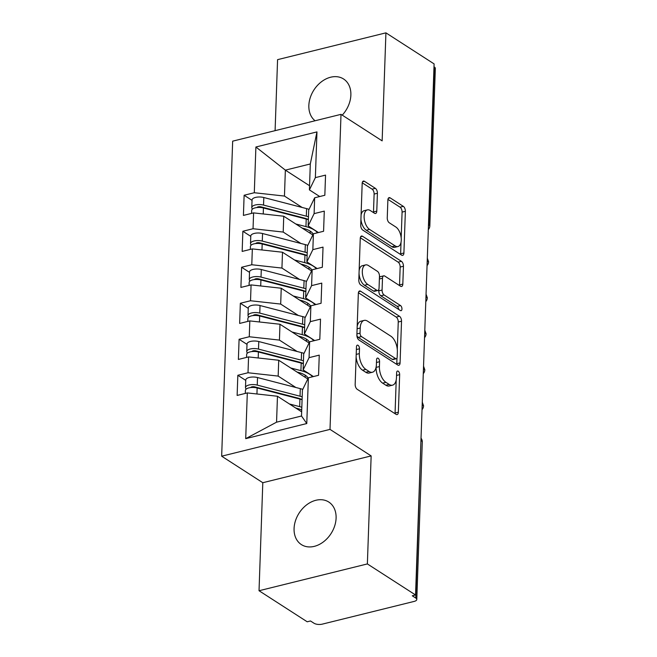 <?xml version="1.0" encoding="UTF-8"?>
<svg xmlns="http://www.w3.org/2000/svg" width="657" height="657" viewBox="0 0 657 657"><rect width="100%" height="100%" fill="white"/><g stroke="black" fill="none" stroke-linecap="round" stroke-linejoin="round"><path stroke-width="0.99" d="M358.073 345.319A2.718 1.404 76.1 0 0 357.334 345.155A2.718 1.404 76.1 0 0 356.472 346.814L355.166 384.37A3.885 2.012 76.1 0 0 357.203 389.297L396.064 414.345A3.885 2.012 76.1 0 0 397.124 414.583A3.885 2.012 76.1 0 0 398.347 412.202L399.661 374.654A2.718 1.404 76.1 0 0 398.232 371.205A2.718 1.404 76.1 0 0 397.493 371.041A2.718 1.404 76.1 0 0 396.639 372.708L396.467 377.57A12.417 6.43 76.1 0 1 392.541 385.166A12.417 6.43 76.1 0 1 389.166 384.419L385.922 382.333A12.417 6.43 76.1 0 1 379.409 366.573L379.582 361.711A2.718 1.404 76.1 0 0 378.153 358.262A2.718 1.404 76.1 0 0 377.414 358.098A2.718 1.404 76.1 0 0 376.56 359.765L376.387 364.619A12.417 6.43 76.1 0 1 372.462 372.223A12.417 6.43 76.1 0 1 369.078 371.476L365.842 369.39A12.417 6.43 76.1 0 1 359.33 353.622L359.494 348.768A2.718 1.404 76.1 0 0 358.073 345.319M342.24 115.139A25.303 18.971 -57.2 0 0 350.871 95.06A25.303 18.971 -57.2 0 0 343.57 78.988A25.303 18.971 -57.2 0 0 321.454 81.764A25.303 18.971 -57.2 0 0 308.847 105.457A25.303 18.971 -57.2 0 0 315.073 120.765M294.073 528.515A25.303 18.971 -57.2 0 0 301.374 544.587A25.303 18.971 -57.2 0 0 323.49 541.82A25.303 18.971 -57.2 0 0 336.097 518.118A25.303 18.971 -57.2 0 0 328.796 502.047A25.303 18.971 -57.2 0 0 306.688 504.822A25.303 18.971 -57.2 0 0 294.073 528.515M377.405 193.265A3.885 2.012 76.1 0 0 375.369 188.337L364.463 181.307A3.885 2.012 76.1 0 0 363.403 181.077A3.885 2.012 76.1 0 0 362.179 183.451L360.726 225.154A3.885 2.012 76.1 0 0 362.763 230.081L401.624 255.138A3.885 2.012 76.1 0 0 402.684 255.368A3.885 2.012 76.1 0 0 403.907 252.994L405.369 211.291A3.885 2.012 76.1 0 0 403.332 206.364L390.159 197.872A3.885 2.012 76.1 0 0 389.1 197.642A3.885 2.012 76.1 0 0 387.876 200.015L387.252 217.861A3.885 2.012 76.1 0 0 389.289 222.789L395.818 227.002A10.381 5.379 76.1 0 1 401.164 237.711A10.381 5.379 76.1 0 1 397.986 246.531A10.381 5.379 76.1 0 1 395.161 245.907L369.571 229.416A10.381 5.379 76.1 0 1 364.224 218.707A10.381 5.379 76.1 0 1 367.411 209.879A10.381 5.379 76.1 0 1 370.236 210.503L374.498 213.254A3.885 2.012 76.1 0 0 375.549 213.492A3.885 2.012 76.1 0 0 376.781 211.111L377.405 193.265L374.12 194.078A3.885 2.012 76.1 0 0 372.084 189.15L362.245 182.81M367.37 563.928L371.148 455.909L262.8 482.714L259.03 590.733L367.37 563.928L415.553 594.979L412.268 595.792L415.791 598.059L420.948 440.412M371.148 455.909L330.011 429.391L341.008 114.351L382.144 140.869L385.922 32.85L434.096 63.901L415.553 594.979M360.627 291.223A3.885 2.012 76.1 0 0 359.568 290.985A3.885 2.012 76.1 0 0 358.344 293.367L356.882 335.07A3.885 2.012 76.1 0 0 358.919 339.989L397.789 365.046A3.885 2.012 76.1 0 0 398.848 365.284A3.885 2.012 76.1 0 0 400.072 362.902L401.526 321.199A3.885 2.012 76.1 0 0 399.489 316.28L360.627 291.223L358.747 291.683M358.804 280.112L360.258 238.409A3.885 2.012 76.1 0 1 361.49 236.035A3.885 2.012 76.1 0 1 362.541 236.265L401.411 261.322A3.885 2.012 76.1 0 1 403.447 266.249L402.823 284.095A3.885 2.012 76.1 0 1 401.599 286.468A3.885 2.012 76.1 0 1 400.54 286.238L384.78 276.071A3.885 2.012 76.1 0 0 383.721 275.841A3.885 2.012 76.1 0 0 382.497 278.215L382.078 290.057A3.885 2.012 76.1 0 0 384.115 294.985L400.532 305.562A2.718 1.404 76.1 0 1 401.928 308.363A2.718 1.404 76.1 0 1 401.099 310.671A2.718 1.404 76.1 0 1 400.359 310.506L360.841 285.039A3.885 2.012 76.1 0 1 358.804 280.112M330.011 429.391L221.664 456.196L232.668 141.156L341.008 114.351M245.71 438.646L247.311 392.919L277.468 396.253L276.556 422.18L245.71 438.646L306.778 423.543L308.371 377.816L318.555 375.295L319.253 355.133L309.077 357.646L309.636 341.804L319.811 339.291L320.517 319.13L310.334 321.643L310.892 305.801L321.068 303.288L321.774 283.118L311.59 285.639L312.149 269.797L322.324 267.276L323.03 247.114L312.847 249.635L313.405 233.793L323.581 231.272L324.287 211.111L314.112 213.632L314.662 197.79L324.837 195.269L325.543 175.107L315.368 177.628L309.406 189.889L310.309 163.971L285.36 170.138L284.456 196.065L302.13 207.456M245.743 380.378L237.834 375.278L237.128 395.44L247.311 392.919M237.834 375.278L248.009 372.757L248.568 356.915L278.724 360.25L307.805 378.99M247.007 344.375L239.091 339.275L238.384 359.436L248.568 356.915M239.091 339.275L249.266 336.754L249.824 320.912L279.981 324.246L309.061 342.987M248.264 308.363L240.347 303.263L239.649 323.433L249.824 320.912M240.347 303.263L250.531 300.75L251.081 284.908L281.237 288.234L310.318 306.983M249.52 272.359L241.604 267.259L240.905 287.421L251.081 284.908M241.604 267.259L251.787 264.746L252.337 248.904L282.494 252.231L311.574 270.98M250.777 236.356L242.86 231.256L242.162 251.417L252.337 248.904M242.86 231.256L253.044 228.735L253.594 212.893L283.75 216.227L312.831 234.968M252.033 200.352L244.125 195.252L243.418 215.414L253.594 212.893M244.125 195.252L254.3 192.731L255.893 147.004L316.961 131.901L315.368 177.628M318.456 232.545L308.149 225.893L308.7 210.051L314.662 197.79M314.112 213.632L308.149 225.893M309.554 185.734L285.36 170.138L255.893 147.004M254.3 192.731L284.456 196.065M317.2 268.549L306.893 261.905L307.443 246.063L313.405 233.793M312.847 249.635L306.893 261.905M283.75 216.227L283.2 232.069L300.873 243.46M253.044 228.735L283.2 232.069M315.943 304.552L305.636 297.908L306.187 282.067L312.149 269.797M311.59 285.639L305.636 297.908M282.494 252.231L281.943 268.072L299.617 279.471M251.787 264.746L281.943 268.072M314.687 340.556L304.38 333.912L304.93 318.07L310.892 305.801M310.334 321.643L304.38 333.912M281.237 288.234L280.687 304.076L298.36 315.475M250.531 300.75L280.687 304.076M313.43 376.56L303.123 369.916L303.674 354.074L309.636 341.804M309.077 357.646L303.123 369.916M279.981 324.246L279.43 340.088L297.104 351.479M249.266 336.754L279.43 340.088M259.03 590.733L307.205 621.785L310.49 620.972L314.013 623.238A5.929 2.447 -178 0 0 322.234 624.15L414.165 601.41A5.929 2.447 -178 0 0 416.793 599.488A5.929 2.447 -178 0 0 415.791 598.059M306.778 423.543L301.514 416.004L302.417 390.077L308.371 377.816M278.724 360.25L278.166 376.091L295.847 387.482M248.009 372.757L278.166 376.091M433.998 66.768L434.334 66.989A5.929 2.447 2 0 1 435.336 68.41L429.834 225.844A5.929 2.447 2 0 0 428.832 224.415L434.334 66.989M385.922 32.85L277.574 59.656L275.094 130.653M262.8 482.714L221.664 456.196M319.721 196.533L309.406 189.889M276.556 422.18L301.514 416.004M277.468 396.253L301.653 411.849M316.961 131.901L310.309 163.971M422.213 404.227L422.55 404.441A5.929 2.447 2 0 1 423.551 405.829A5.929 2.447 2 0 1 423.551 405.87A5.929 5.929 0 0 1 422.024 409.64M423.469 368.224L423.806 368.437A5.929 2.447 2 0 1 424.808 369.825A5.929 2.447 2 0 1 424.808 369.866A5.929 5.929 0 0 1 423.28 373.636M424.726 332.22L425.063 332.434A5.929 2.447 2 0 1 426.064 333.822A5.929 2.447 2 0 1 426.064 333.863A5.929 5.929 0 0 1 424.537 337.632M425.982 296.208L426.319 296.43A5.929 2.447 2 0 1 427.321 297.818A5.929 2.447 2 0 1 427.321 297.851A5.929 5.929 0 0 1 425.793 301.629M427.239 260.205L427.576 260.427A5.929 2.447 2 0 1 428.578 261.815A5.929 2.447 2 0 1 428.578 261.847A5.929 5.929 0 0 1 427.05 265.617M356.119 356.965A12.417 6.43 76.1 0 0 362.557 370.203L365.842 369.39M372.462 372.223L369.177 373.036A12.417 6.43 76.1 0 1 365.801 372.289L362.557 370.203M392.541 385.166L389.256 385.979A12.417 6.43 76.1 0 1 385.881 385.232L382.645 383.146A12.417 6.43 76.1 0 1 376.124 367.386L376.141 366.943M395.005 413.664A3.885 2.012 76.1 0 0 395.071 413.015L396.22 379.886M397.288 349.417L398.249 322.012A3.885 2.012 76.1 0 0 396.212 317.085L358.402 292.718M396.729 364.364A3.885 2.012 76.1 0 0 396.787 363.715L396.984 358.073M360.044 333.132A2.718 1.404 76.1 0 0 361.465 336.573L395.588 358.566A2.718 1.404 76.1 0 0 396.327 358.73A2.718 1.404 76.1 0 0 397.181 357.071L397.362 351.947A12.417 6.43 76.1 0 0 390.849 336.179L367.526 321.15A12.417 6.43 76.1 0 0 364.15 320.402A12.417 6.43 76.1 0 0 360.225 328.007L360.044 333.132L356.923 333.896M356.882 335.152A2.718 1.404 76.1 0 0 358.188 337.386L361.465 336.573M396.327 358.73L393.042 359.543A2.718 1.404 76.1 0 1 392.303 359.379L358.188 337.386M364.15 320.402L360.865 321.216A12.417 6.43 76.1 0 0 357.186 326.496M360.323 237.76L398.126 262.135L401.411 261.322M399.481 285.549A3.885 2.012 76.1 0 0 399.538 284.908L400.162 267.054A3.885 2.012 76.1 0 0 398.126 262.135M383.721 275.841L380.436 276.654A3.885 2.012 76.1 0 0 379.418 277.796M378.851 289.343L378.802 290.87A3.885 2.012 76.1 0 0 380.838 295.798L397.247 306.376L400.532 305.562M398.668 309.422A2.718 1.404 76.1 0 0 397.247 306.376M368.421 265.535A10.381 5.379 76.1 0 0 365.596 264.911A10.381 5.379 76.1 0 0 362.418 273.731A10.381 5.379 76.1 0 0 367.764 284.44L376.773 290.246A3.885 2.012 76.1 0 0 377.832 290.484A3.885 2.012 76.1 0 0 379.056 288.111L379.475 276.269A3.885 2.012 76.1 0 0 377.438 271.341L368.421 265.535M365.596 264.911L362.311 265.715A10.381 5.379 76.1 0 0 359.124 270.84M359.042 273.378A10.381 5.379 76.1 0 0 364.479 285.253L367.764 284.44M377.832 290.484L374.547 291.297A3.885 2.012 76.1 0 1 373.496 291.059L364.479 285.253M373.431 212.572A3.885 2.012 76.1 0 0 373.496 211.924L374.12 194.078M367.411 209.879L364.126 210.692A10.381 5.379 76.1 0 0 361.079 214.938M360.923 219.364A10.381 5.379 76.1 0 0 366.286 230.229L369.571 229.416M397.986 246.531L394.701 247.344A10.381 5.379 76.1 0 1 391.876 246.72L366.286 230.229M401.181 237.867L402.084 212.104A3.885 2.012 76.1 0 0 400.047 207.177L387.942 199.375M400.565 254.448A3.885 2.012 76.1 0 0 400.63 253.807L401.033 242.285M302.08 399.694A24.909 10.266 -178 0 0 299.937 399.078L257.15 387.983A7.909 3.26 -178 0 0 248.896 387.885A7.909 3.26 -178 0 0 245.398 390.447L245.291 393.42M302.089 399.555A19.767 8.147 -178 0 0 297.531 397.978L254.744 386.883A2.768 1.142 -178 0 0 251.861 386.85A2.768 1.142 -178 0 0 250.67 387.573M302.179 396.82A24.909 10.266 -178 0 0 300.035 396.204L257.248 385.109A7.909 3.26 -178 0 0 248.995 385.002A7.909 3.26 -178 0 0 245.496 387.564A7.909 3.26 -178 0 0 246.26 389.034M245.496 387.564L245.759 380.001A7.909 3.26 2 0 1 249.266 377.447A7.909 3.26 2 0 1 257.519 377.545L300.298 388.64A24.909 10.266 2 0 1 302.77 389.363M265.691 390.201L264.475 389.404M295.781 408.063L297.169 408.416A19.767 8.147 2 0 1 301.719 409.993M289.482 403.998L299.674 406.642A24.909 10.266 2 0 1 301.818 407.258M303.337 363.691A24.909 10.266 -178 0 0 301.193 363.075L258.406 351.98A7.909 3.26 -178 0 0 250.153 351.881A7.909 3.26 -178 0 0 246.654 354.443L246.547 357.416M303.345 363.551A19.767 8.147 -178 0 0 298.787 361.974L256.008 350.879A2.768 1.142 -178 0 0 253.117 350.846A2.768 1.142 -178 0 0 251.927 351.569M303.435 360.808A24.909 10.266 -178 0 0 301.292 360.192L258.505 349.105A7.909 3.26 -178 0 0 250.26 348.998A7.909 3.26 -178 0 0 246.753 351.561A7.909 3.26 -178 0 0 247.517 353.031M246.753 351.561L247.016 343.997A7.909 3.26 2 0 1 250.522 341.443A7.909 3.26 2 0 1 258.776 341.541L301.555 352.637A24.909 10.266 2 0 1 304.027 353.351M297.038 372.059L298.426 372.412A19.767 8.147 2 0 1 307.492 377.167L308.24 378.087M290.739 367.994L300.931 370.638A24.909 10.266 2 0 1 312.354 376.617L312.494 376.79M266.947 354.197L265.732 353.4M304.593 327.687A24.909 10.266 -178 0 0 302.45 327.071L259.663 315.976A7.909 3.26 -178 0 0 251.409 315.877A7.909 3.26 -178 0 0 247.911 318.44L247.804 321.413M304.602 327.539A19.767 8.147 -178 0 0 300.044 325.971L257.265 314.875A2.768 1.142 -178 0 0 254.374 314.843A2.768 1.142 -178 0 0 253.183 315.557M304.7 324.804A24.909 10.266 -178 0 0 302.548 324.188L259.77 313.093A7.909 3.26 -178 0 0 251.516 312.995A7.909 3.26 -178 0 0 248.009 315.557A7.909 3.26 -178 0 0 248.773 317.027M248.009 315.557L248.272 307.993A7.909 3.26 2 0 1 251.779 305.431A7.909 3.26 2 0 1 260.032 305.538L302.811 316.633A24.909 10.266 2 0 1 305.283 317.347M298.294 336.047L299.682 336.409A19.767 8.147 2 0 1 308.749 341.155L309.496 342.083M291.995 331.99L302.187 334.635A24.909 10.266 2 0 1 313.619 340.613L313.75 340.786M268.204 318.193L266.988 317.397M305.85 291.683A24.909 10.266 -178 0 0 303.706 291.067L260.919 279.972A7.909 3.26 -178 0 0 252.674 279.874A7.909 3.26 -178 0 0 249.167 282.428L249.06 285.409M305.858 291.536A19.767 8.147 -178 0 0 301.3 289.959L258.521 278.872A2.768 1.142 -178 0 0 255.63 278.831A2.768 1.142 -178 0 0 254.44 279.553M305.957 288.801A24.909 10.266 -178 0 0 303.805 288.185L261.026 277.09A7.909 3.26 -178 0 0 252.773 276.991A7.909 3.26 -178 0 0 249.266 279.553A7.909 3.26 -178 0 0 250.03 281.015M249.266 279.553L249.529 271.99A7.909 3.26 2 0 1 253.035 269.427A7.909 3.26 2 0 1 261.289 269.526L304.076 280.621A24.909 10.266 2 0 1 306.54 281.344M299.551 300.044L300.939 300.405A19.767 8.147 2 0 1 310.014 305.152L310.753 306.08M293.252 295.987L303.444 298.623A24.909 10.266 2 0 1 314.875 304.61L315.015 304.782M269.46 282.19L268.245 281.393M307.106 255.68A24.909 10.266 -178 0 0 304.963 255.064L262.184 243.969A7.909 3.26 -178 0 0 253.93 243.862A7.909 3.26 -178 0 0 250.424 246.424L250.317 249.397M307.115 255.532A19.767 8.147 -178 0 0 302.565 253.955L259.778 242.86A2.768 1.142 -178 0 0 256.887 242.827A2.768 1.142 -178 0 0 255.704 243.55M307.213 252.797A24.909 10.266 -178 0 0 305.07 252.181L262.283 241.086A7.909 3.26 -178 0 0 254.029 240.988A7.909 3.26 -178 0 0 250.522 243.542A7.909 3.26 -178 0 0 251.286 245.012M250.522 243.542L250.785 235.986A7.909 3.26 2 0 1 254.292 233.424A7.909 3.26 2 0 1 262.545 233.522L305.333 244.618A24.909 10.266 2 0 1 307.796 245.34M300.816 264.04L302.195 264.401A19.767 8.147 2 0 1 311.27 269.148L312.009 270.076M294.517 259.983L304.7 262.619A24.909 10.266 2 0 1 316.132 268.606L316.272 268.779M270.725 246.178L269.501 245.39M308.371 219.676A24.909 10.266 -178 0 0 306.219 219.052L263.441 207.965A7.909 3.26 -178 0 0 255.187 207.858A7.909 3.26 -178 0 0 251.68 210.421L251.574 213.394M308.371 219.528A19.767 8.147 -178 0 0 303.821 217.952L261.034 206.856A2.768 1.142 -178 0 0 258.144 206.824A2.768 1.142 -178 0 0 256.961 207.546M308.47 216.794A24.909 10.266 -178 0 0 306.326 216.178L263.539 205.083A7.909 3.26 -178 0 0 255.286 204.984A7.909 3.26 -178 0 0 251.779 207.538A7.909 3.26 -178 0 0 252.543 209.008M251.779 207.538L252.05 199.983A7.909 3.26 2 0 1 255.548 197.42A7.909 3.26 2 0 1 263.802 197.519L306.589 208.614A24.909 10.266 2 0 1 309.053 209.337M302.072 228.036L303.452 228.398A19.767 8.147 2 0 1 312.527 233.145L313.274 234.064M295.773 223.971L305.957 226.616A24.909 10.266 2 0 1 317.388 232.603L317.528 232.775M271.982 210.174L270.758 209.378M416.793 599.488L422.287 442.054A5.929 2.447 -178 0 0 421.285 440.625A5.929 4.443 -57.2 0 0 421.006 438.72M428.495 224.201L428.832 224.415A5.929 4.443 -57.2 0 1 428.421 226.493M422.131 406.519A5.929 4.443 -57.2 0 0 422.55 404.441A5.929 4.443 -57.2 0 0 422.262 402.708M423.387 370.515A5.929 4.443 -57.2 0 0 423.806 368.437A5.929 4.443 -57.2 0 0 423.519 366.705M424.644 334.512A5.929 4.443 -57.2 0 0 425.063 332.434A5.929 4.443 -57.2 0 0 424.783 330.701M425.9 298.508A5.929 4.443 -57.2 0 0 426.319 296.43A5.929 4.443 -57.2 0 0 426.04 294.697M427.165 262.504A5.929 4.443 -57.2 0 0 427.576 260.427A5.929 4.443 -57.2 0 0 427.296 258.686M356.209 354.394L359.33 353.622M365.801 372.289L369.078 371.476M376.461 362.483L379.582 361.711M376.124 367.386L379.409 366.573M382.645 383.146L385.922 382.333M385.881 385.232L389.166 384.419M396.541 375.426L399.661 374.654M395.071 413.015L398.347 412.202M356.381 349.54L359.494 348.768M396.212 317.085L399.489 316.28M398.249 322.012L401.526 321.199M396.787 363.715L400.072 362.902M392.303 359.379L395.588 358.566M357.104 328.771L360.225 328.007M360.66 236.734L362.541 236.265M400.162 267.054L403.447 266.249M399.538 284.908L402.823 284.095M379.376 278.987L382.497 278.215M378.802 290.87L382.078 290.057M380.838 295.798L384.115 294.985M373.496 291.059L376.773 290.246M373.496 211.924L376.781 211.111M391.876 246.72L395.161 245.907M388.279 198.34L390.159 197.872M400.047 207.177L403.332 206.364M402.084 212.104L405.369 211.291M400.63 253.807L403.907 252.994M362.582 181.775L364.463 181.307M372.084 189.15L375.369 188.337M300.035 396.204L300.298 388.64M257.248 385.109L257.519 377.545M299.674 406.642L299.937 399.078M256.944 393.986L257.15 387.983M312.354 376.617L312.387 375.886M301.292 360.192L301.555 352.637M258.505 349.105L258.776 341.541M305.144 377.282L305.218 375.196M300.931 370.638L301.193 363.075M258.201 357.983L258.406 351.98M313.619 340.613L313.644 339.883M302.548 324.188L302.811 316.633M259.77 313.093L260.032 305.538M253.635 315.516L253.651 315.105M306.4 341.27L306.474 339.193M302.187 334.635L302.45 327.071M259.458 321.971L259.663 315.976M314.875 304.61L314.9 303.879M303.805 288.185L304.076 280.621M261.026 277.09L261.289 269.526M254.891 279.512L254.908 279.102M307.657 305.267L307.731 303.189M303.444 298.623L303.706 291.067M260.714 285.967L260.919 279.972M316.132 268.606L316.157 267.875M305.07 252.181L305.333 244.618M262.283 241.086L262.545 233.522M308.913 269.263L308.987 267.177M304.7 262.619L304.963 255.064M261.971 249.964L262.184 243.969M317.388 232.603L317.413 231.864M306.326 216.178L306.589 208.614M263.539 205.083L263.802 197.519M310.17 233.26L310.244 231.174M305.957 226.616L306.219 219.052M263.227 213.96L263.441 207.965M422.287 442.054A5.929 5.929 0 0 0 421.03 438.186M422.287 402.174L423.551 405.829M423.543 366.171L424.808 369.825M424.8 330.167L426.064 333.822M426.056 294.164L427.321 297.818M428.307 229.613A5.929 5.929 0 0 0 429.834 225.844M427.313 258.16L428.578 261.815"/></g></svg>
